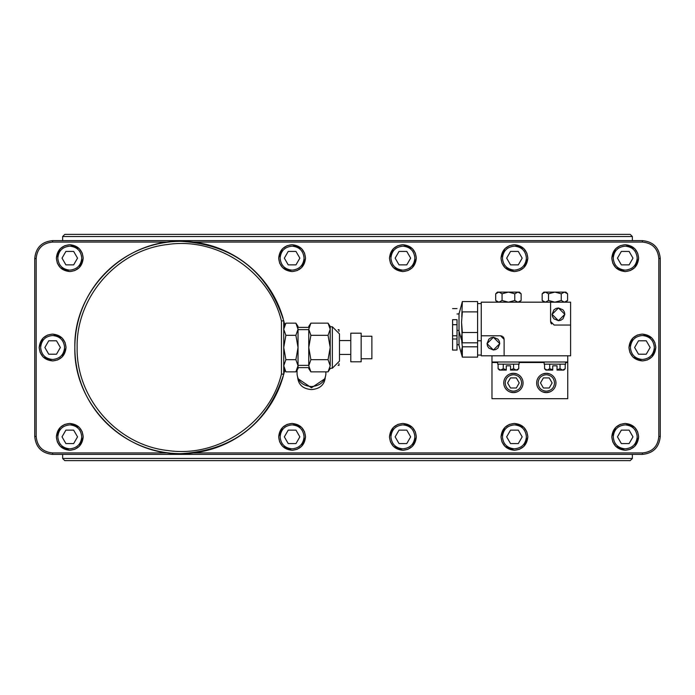<?xml version="1.0" encoding="UTF-8"?>
<svg xmlns="http://www.w3.org/2000/svg" width="695" height="695" viewBox="0 0 695 695"><rect width="100%" height="100%" fill="white"/><g stroke="black" fill="none" stroke-linecap="round" stroke-linejoin="round"><path stroke-width="1.04" d="M339.49 333.921L339.49 361.079L339.49 333.921L332.349 326.772L330.203 326.772L330.203 329.239C330.203 325.486 330.203 325.486 330.203 329.239L328.057 323.149L310.9 323.149L308.754 329.239C308.754 325.486 308.754 325.486 308.754 329.239L308.754 347.5L310.9 335.329L308.754 329.239M632.354 240.626L632.354 236.517L62.646 236.517L62.646 240.626M62.646 454.374L62.646 458.483L632.354 458.483L632.354 454.374M84.138 234.371L107.586 234.371L84.138 234.371M108.767 234.371L132.215 234.371L108.767 234.371M220.115 234.371L243.554 234.371M375.63 234.371L399.078 234.371M451.446 234.371L467.752 234.371M562.785 234.371L586.232 234.371L562.785 234.371M587.414 234.371L610.862 234.371L587.414 234.371M220.115 460.629L243.554 460.629L220.115 460.629M295.922 460.629L319.37 460.629L295.922 460.629M375.63 460.629L399.078 460.629L375.63 460.629M451.446 460.629L474.885 460.629L451.446 460.629M515.933 460.629L539.381 460.629L515.933 460.629M642.71 334.104L651.754 337.918M651.858 338.022L654.751 342.34M654.82 342.513L655.776 347.144M642.38 334.095C650.52 334.894 654.985 339.36 655.785 347.5C654.985 355.64 650.52 360.106 642.38 360.905C634.24 360.106 629.766 355.64 628.975 347.5C629.766 339.36 634.24 334.894 642.38 334.095M655.776 347.865L651.962 356.874M651.858 356.978L647.54 359.871M647.366 359.94L642.779 360.896M625.552 423.455L634.596 427.277M634.7 427.382L637.593 431.691M637.663 431.873L638.618 436.503M625.222 423.455C633.362 424.245 637.828 428.719 638.627 436.86C637.828 445 633.362 449.465 625.222 450.264C617.082 449.465 612.616 445 611.817 436.86C612.616 428.719 617.082 424.245 625.222 423.455M638.618 437.216L634.804 446.233M634.7 446.338L630.382 449.222M630.209 449.3L625.622 450.256M625.552 244.744L634.596 248.567M634.7 248.662L637.593 252.98M637.663 253.154L638.618 257.784M625.222 244.736C633.362 245.535 637.828 250 638.627 258.14C637.828 266.281 633.362 270.755 625.222 271.545C617.082 270.755 612.616 266.281 611.817 258.14C612.616 250 617.082 245.535 625.222 244.736M638.618 258.505L634.804 267.514M634.7 267.618L630.382 270.511M630.209 270.581L625.622 271.536M514.752 423.455L523.795 427.277M523.9 427.382L526.784 431.691M526.862 431.873L527.818 436.503M514.422 423.455C522.562 424.245 527.027 428.719 527.826 436.86C527.027 445 522.562 449.465 514.422 450.264C506.281 449.465 501.807 445 501.017 436.86C501.807 428.719 506.281 424.245 514.422 423.455M527.818 437.216L523.995 446.233M523.9 446.338L519.582 449.222M519.408 449.3L514.813 450.256M514.752 244.744L523.795 248.567M523.9 248.662L526.784 252.98M526.862 253.154L527.818 257.784M514.422 244.736C522.562 245.535 527.027 250 527.826 258.14C527.027 266.281 522.562 270.755 514.422 271.545C506.281 270.755 501.807 266.281 501.017 258.14C501.807 250 506.281 245.535 514.422 244.736M527.818 258.505L523.995 267.514M523.9 267.618L519.582 270.511M519.408 270.581L514.813 271.536M403.23 423.455L412.274 427.277M412.378 427.382L415.271 431.691M415.341 431.873L416.296 436.503M402.9 423.455C411.04 424.245 415.506 428.719 416.305 436.86C415.506 445 411.04 449.465 402.9 450.264C394.76 449.465 390.295 445 389.495 436.86C390.295 428.719 394.76 424.245 402.9 423.455M416.296 437.216L412.483 446.233M412.378 446.338L408.069 449.222M407.887 449.3L403.3 450.256M403.23 244.744L412.274 248.567M412.378 248.662L415.271 252.98M415.341 253.154L416.296 257.784M402.9 244.736C411.04 245.535 415.506 250 416.305 258.14C415.506 266.281 411.04 270.755 402.9 271.545C394.76 270.755 390.295 266.281 389.495 258.14C390.295 250 394.76 245.535 402.9 244.736M416.296 258.505L412.483 267.514M412.378 267.618L408.069 270.511M407.887 270.581L403.3 271.536M292.43 423.455L301.474 427.277M301.578 427.382L304.471 431.691M304.54 431.873L305.496 436.503M292.1 423.455C300.24 424.245 304.705 428.719 305.505 436.86C304.705 445 300.24 449.465 292.1 450.264C283.96 449.465 279.494 445 278.695 436.86C279.494 428.719 283.96 424.245 292.1 423.455M305.496 437.216L301.682 446.233M301.578 446.338L297.26 449.222M297.086 449.3L292.499 450.256M292.43 244.744L301.474 248.567M301.578 248.662L304.471 252.98M304.54 253.154L305.496 257.784M292.1 244.736C300.24 245.535 304.705 250 305.505 258.14C304.705 266.281 300.24 270.755 292.1 271.545C283.96 270.755 279.494 266.281 278.695 258.14C279.494 250 283.96 245.535 292.1 244.736M305.496 258.505L301.682 267.514M301.578 267.618L297.26 270.511M297.086 270.581L292.499 271.536M70.108 423.455L79.152 427.277M79.256 427.382L82.149 431.691M82.219 431.873L83.174 436.503M69.778 423.455C77.918 424.245 82.384 428.719 83.183 436.86C82.384 445 77.918 449.465 69.778 450.264C61.638 449.465 57.172 445 56.373 436.86C57.172 428.719 61.638 424.245 69.778 423.455M83.174 437.216L79.36 446.233M79.256 446.338L74.938 449.222M74.765 449.3L70.178 450.256M70.108 244.744L79.152 248.567M79.256 248.662L82.149 252.98M82.219 253.154L83.174 257.784M69.778 244.736C77.918 245.535 82.384 250 83.183 258.14C82.384 266.281 77.918 270.755 69.778 271.545C61.638 270.755 57.172 266.281 56.373 258.14C57.172 250 61.638 245.535 69.778 244.736M83.174 258.505L79.36 267.514M79.256 267.618L74.938 270.511M74.765 270.581L70.178 271.536M52.95 334.104L61.994 337.918M62.098 338.022L64.991 342.34M65.061 342.513L66.016 347.144M52.62 334.095C60.76 334.894 65.234 339.36 66.025 347.5C65.234 355.64 60.76 360.106 52.62 360.905C44.48 360.106 40.015 355.64 39.215 347.5C40.015 339.36 44.48 334.894 52.62 334.095M66.016 347.865L62.202 356.874M62.098 356.978L57.789 359.871M57.607 359.94L53.02 360.896M654.351 347.5C653.639 354.771 649.651 358.768 642.38 359.471C635.108 358.768 631.112 354.771 630.408 347.5C631.112 340.229 635.108 336.232 642.38 335.529C649.651 336.232 653.639 340.229 654.351 347.5M637.193 436.86C636.49 444.131 632.493 448.119 625.222 448.831C617.951 448.119 613.954 444.131 613.251 436.86C613.954 429.588 617.951 425.592 625.222 424.88C632.493 425.592 636.49 429.588 637.193 436.86M637.193 258.14C636.49 265.412 632.493 269.408 625.222 270.12C617.951 269.408 613.954 265.412 613.251 258.14C613.954 250.869 617.951 246.881 625.222 246.169C632.493 246.881 636.49 250.869 637.193 258.14M526.393 436.86C525.681 444.131 521.693 448.119 514.422 448.831C507.15 448.119 503.154 444.131 502.442 436.86C503.154 429.588 507.15 425.592 514.422 424.88C521.693 425.592 525.681 429.588 526.393 436.86M526.393 258.14C525.681 265.412 521.693 269.408 514.422 270.12C507.15 269.408 503.154 265.412 502.442 258.14C503.154 250.869 507.15 246.881 514.422 246.169C521.693 246.881 525.681 250.869 526.393 258.14M414.872 436.86C414.168 444.131 410.172 448.119 402.9 448.831C395.629 448.119 391.641 444.131 390.929 436.86C391.641 429.588 395.629 425.592 402.9 424.88C410.172 425.592 414.168 429.588 414.872 436.86M414.872 258.14C414.168 265.412 410.172 269.408 402.9 270.12C395.629 269.408 391.641 265.412 390.929 258.14C391.641 250.869 395.629 246.881 402.9 246.169C410.172 246.881 414.168 250.869 414.872 258.14M304.071 436.86C303.359 444.131 299.371 448.119 292.1 448.831C284.828 448.119 280.832 444.131 280.128 436.86C280.832 429.588 284.828 425.592 292.1 424.88C299.371 425.592 303.359 429.588 304.071 436.86M304.071 258.14C303.359 265.412 299.371 269.408 292.1 270.12C284.828 269.408 280.832 265.412 280.128 258.14C280.832 250.869 284.828 246.881 292.1 246.169C299.371 246.881 303.359 250.869 304.071 258.14M81.749 436.86C81.046 444.131 77.049 448.119 69.778 448.831C62.507 448.119 58.51 444.131 57.807 436.86C58.51 429.588 62.507 425.592 69.778 424.88C77.049 425.592 81.046 429.588 81.749 436.86M81.749 258.14C81.046 265.412 77.049 269.408 69.778 270.12C62.507 269.408 58.51 265.412 57.807 258.14C58.51 250.869 62.507 246.881 69.778 246.169C77.049 246.881 81.046 250.869 81.749 258.14M64.592 347.5C63.888 354.771 59.892 358.768 52.62 359.471C45.349 358.768 41.361 354.771 40.649 347.5C41.361 340.229 45.349 336.232 52.62 335.529C59.892 336.232 63.888 340.229 64.592 347.5M183.211 241.365A106.153 106.153 0 0 1 283.16 318.605A106.153 106.153 0 0 0 183.211 241.365A106.153 106.153 0 0 1 283.16 318.605M281.449 373.98L283.734 374.275A106.153 106.153 180 0 0 284.733 370.105L283.734 374.275L284.733 370.105A106.153 106.153 0 0 1 283.734 374.275C267.462 423.985 233.225 450.447 181.013 453.653C124.283 455.121 73.392 404.221 74.852 347.5C73.392 290.779 124.283 239.879 181.013 241.347C233.225 244.553 267.462 271.015 283.734 320.725A106.153 106.153 0 0 1 284.733 324.895L283.734 320.725L284.733 324.895A106.153 106.153 0 0 0 283.734 320.725L281.449 321.02L281.449 373.98C269.564 423.238 217.77 458.075 167.66 450.508C117.281 445.052 76.076 398.166 77.145 347.5C76.076 296.834 117.281 249.948 167.66 244.492C217.77 236.926 269.564 271.762 281.449 321.02M283.16 376.395A106.153 106.153 0 0 1 183.211 453.635A106.153 106.153 180 0 0 283.16 376.395A106.153 106.153 180 0 1 183.211 453.635M517.115 374.04L513.423 373.311A9.652 9.652 0 0 1 523.066 382.954A9.652 9.652 0 0 1 513.423 392.606L517.115 391.876M549.997 374.04L546.305 373.311A9.652 9.652 0 0 1 555.957 382.954A9.652 9.652 0 0 1 546.305 392.606L549.997 391.876M544.159 362.008L544.159 364.154L565.6 364.154L565.6 362.008M497.69 362.008L497.69 364.154L519.139 364.154L519.139 362.008M567.745 355.797L567.745 362.008L491.973 362.008L491.973 355.797M499.314 341.28L499.766 343.643L493.407 350.002L487.039 343.643L493.407 337.275L497.855 339.099M497.898 339.143L499.279 341.193M491.044 337.727L493.407 337.275L499.766 343.643L497.941 348.099M497.898 348.143L495.848 349.516M495.761 349.55L493.407 350.002L488.95 348.178M481.253 303.611L477.604 303.611M457.015 313.975L459.021 313.975L462.349 301.56L477.604 301.56L477.604 311.873L462.349 311.873L461.558 322.193L462.349 342.826L477.604 342.826L477.604 332.514L462.349 332.514L461.558 322.185M477.604 311.873L477.604 332.514M481.253 340.785L477.604 340.785M461.775 341.732L462.349 346.805L477.604 346.805L477.604 357.126L462.349 357.126L459.021 345.458L459.021 331.168L462.349 342.826M481.253 355.076L477.604 355.076M521.641 382.954C521.154 387.949 518.409 390.694 513.423 391.181C508.427 390.694 505.682 387.949 505.195 382.954C505.682 377.967 508.427 375.222 513.423 374.735C518.409 375.222 521.154 377.967 521.641 382.954M554.523 382.954C554.037 387.949 551.291 390.694 546.305 391.181C541.309 390.694 538.564 387.949 538.078 382.954C538.564 377.967 541.309 375.222 546.305 374.735C551.291 375.222 554.037 377.967 554.523 382.954M497.403 302.177L495.7 300.475L495.7 293.803L497.299 292.543M543.872 302.177L542.17 300.475L542.17 293.803L543.759 292.543M564.366 311.968L564.818 314.331L558.459 320.69L552.091 314.331L558.459 307.972L562.907 309.788M562.95 309.831L564.331 311.881M556.096 308.424L558.459 307.972L564.818 314.331L562.993 318.788M562.95 318.831L560.9 320.204M560.813 320.239L558.459 320.69L554.002 318.875M557.025 369.836L560.04 368.706L562.62 370.088L557.025 370.088L557.025 365.805L552.734 365.805L552.734 370.088L545.949 370.088L544.559 368.706L547.139 370.088L545.853 369.723M510.556 369.836L513.57 368.706L516.15 370.088L510.556 370.088L510.556 365.805L506.273 365.805L506.273 370.088L499.479 370.088L498.098 368.706L500.678 370.088L499.392 369.723M519.426 292.1L521.128 293.803L517.949 292.1L497.403 292.1L495.7 293.803L498.88 292.1L502.059 293.803L508.419 292.1L514.769 293.803L517.949 292.1L519.426 292.1M564.418 292.1L561.239 293.803L554.879 292.1L565.886 292.1L567.589 293.803L564.418 292.1L565.999 292.543M459.021 313.219L459.021 331.168M462.349 301.56L461.775 316.955M461.784 349.29L462.349 346.788L462.349 357.126M200.221 243.094L206.363 244.414L200.221 243.094M218.916 248.341L225.554 251.138L218.916 248.341M236.517 257.011L242.564 261.016M242.564 433.984L236.517 437.989L242.564 433.984M225.554 443.862L218.916 446.659L225.554 443.862M206.363 450.586L200.221 451.906L206.363 450.586M459.021 322.193L459.021 330.412L457.015 330.412M459.021 344.711L457.015 344.711M457.015 335.781L452.584 335.781L452.584 350.072L457.015 350.072L457.015 319.691C457.015 305.4 457.015 305.4 457.015 319.691L452.584 319.691L452.584 335.781M298.033 367.62L308.754 367.62M298.033 327.38L308.754 327.38M297.069 370.053L297.069 374.092C297.92 381.668 302.725 385.829 311.473 386.568C320.221 385.829 325.025 381.668 325.877 374.092L325.877 371.851M339.49 354.433L350.793 354.433M339.49 340.567L350.793 340.567M298.12 378.775L311.473 387.801L324.817 378.784M297.712 377.663C298.529 384.908 303.116 388.879 311.473 389.582C319.83 388.879 324.417 384.908 325.234 377.663M298.033 365.761L295.888 359.671L298.033 347.5L298.033 368.585L295.888 371.851L298.033 365.77M297.434 368.88L295.888 371.851L285.88 371.851L283.734 365.761L285.88 359.671L283.734 347.5L285.88 335.329L283.734 329.239L285.88 323.149L295.888 323.149L298.033 329.239C298.033 325.486 298.033 325.486 298.033 329.239L298.033 347.5L295.888 335.329L298.033 329.239L297.434 326.12M350.793 347.5L350.793 361.8L361.157 361.8L361.157 333.2L350.793 333.2L350.793 347.5M298.033 365.37L308.754 365.37M298.033 329.63L308.754 329.63M361.157 358.759L371.877 358.759L371.877 336.241L361.157 336.241M330.203 368.228L332.349 368.228L332.349 326.772M329.604 368.88L328.057 371.851L330.203 365.761C330.203 369.514 330.203 369.514 330.203 365.761L330.203 329.239L328.057 335.329L310.9 335.329M330.203 365.77L328.057 359.671L330.203 347.5L328.057 335.329M329.604 326.12L330.203 329.239M310.9 359.671L308.754 347.5L308.754 365.761L310.9 359.671L328.057 359.671M330.203 368.585L328.057 371.851L310.9 371.851L308.754 365.761C308.754 369.514 308.754 369.514 308.754 365.761M295.888 335.329L285.88 335.329M295.888 359.671L285.88 359.671M284.733 370.105A106.153 106.153 180 0 1 283.734 374.275L283.734 320.725A106.153 106.153 0 0 1 284.733 324.895M283.734 329.239C283.734 325.486 283.734 325.486 283.734 329.239L283.734 365.761C283.734 369.514 283.734 369.514 283.734 365.761M338.995 331.289L338.995 329.673L338.091 329.673M338.091 365.327L338.995 365.327L338.995 363.711M452.584 319.691C452.584 305.4 452.584 305.4 452.584 319.691M545.349 292.1L543.872 292.1L542.17 293.803L545.349 292.1L554.879 292.1L548.52 293.803L545.349 292.1M179.128 453.644A106.153 106.153 180 0 1 74.852 347.5A106.153 106.153 0 0 1 179.128 241.356A106.153 106.153 0 0 0 74.852 347.5A106.153 106.153 0 0 0 179.128 453.644A106.153 106.153 180 0 1 74.852 347.5A106.153 106.153 0 0 1 179.128 241.356M518.731 364.154L518.731 368.706L516.15 370.088L517.349 370.088L518.731 368.706L517.436 369.723M565.2 364.154L565.2 368.706L562.62 370.088L563.819 370.088L565.2 368.706L563.906 369.723M461.558 351.965L461.749 349.542M461.558 337.674L461.749 335.242M461.784 334.99L462.349 332.514M506.273 369.836L503.258 368.706L500.678 370.088M552.734 369.836L549.719 368.706L547.139 370.088M543.394 387.992L540.484 382.954L543.394 377.915L549.215 377.915L552.125 382.954L549.215 387.992L543.394 387.992M510.512 387.992L507.602 382.954L510.512 377.915L516.324 377.915L519.235 382.954L516.324 387.992L510.512 387.992M477.604 346.805L477.604 342.826M548.52 293.803L548.52 300.475L545.349 302.177L542.17 300.475M565.886 302.177L567.589 300.475L567.589 293.803M567.589 300.475L564.418 302.177L561.239 300.475L561.239 293.803M561.239 300.475L554.879 302.177L548.52 300.475M521.128 293.803L521.128 300.475L517.949 302.177L514.769 300.475L514.769 293.803M514.769 300.475L508.419 302.177L502.059 300.475L502.059 293.803M502.059 300.475L498.88 302.177L495.7 300.475M498.098 364.154L498.098 368.706M503.258 364.154L503.258 368.706M513.57 364.154L513.57 368.706M544.559 364.154L544.559 368.706M549.719 364.154L549.719 368.706M560.04 364.154L560.04 368.706M552.542 316.685L552.091 314.331L553.915 309.874M553.958 309.831L556.009 308.458M553.958 318.831L552.577 316.781M542.613 391.876L546.305 392.606A9.652 9.652 0 0 1 536.653 382.954A9.652 9.652 0 0 1 546.305 373.311L542.613 374.04M509.722 391.876L513.423 392.606A9.652 9.652 0 0 1 503.771 382.954A9.652 9.652 0 0 1 513.423 373.311L509.722 374.04M550.588 321.481L550.588 302.177L570.604 302.177L570.604 325.052L554.167 325.052L550.588 321.481L550.84 322.793M551.022 323.184L551.639 324.009M550.588 302.177L481.253 302.177L481.253 335.781L500.548 335.781L504.127 339.351L503.875 338.031M503.693 337.648L503.076 336.823M502.25 336.206L500.548 335.781M487.49 345.997L487.039 343.643L488.863 339.186M488.906 339.143L490.957 337.77M488.906 348.143L487.525 346.084M48.746 340.785L56.504 340.785L60.378 347.5L56.504 354.215L48.746 354.215L44.862 347.5L48.746 340.785M65.895 251.425L73.661 251.425L77.536 258.14L73.661 264.865L65.895 264.865L62.02 258.14L65.895 251.425M65.895 430.136L73.661 430.136L77.536 436.86L73.661 443.575L65.895 443.575L62.02 436.86L65.895 430.136M288.216 251.425L295.974 251.425L299.858 258.14L295.974 264.865L288.216 264.865L284.342 258.14L288.216 251.425M288.216 430.136L295.974 430.136L299.858 436.86L295.974 443.575L288.216 443.575L284.342 436.86L288.216 430.136M399.026 251.425L406.784 251.425L410.658 258.14L406.784 264.865L399.026 264.865L395.142 258.14L399.026 251.425M399.026 430.136L406.784 430.136L410.658 436.86L406.784 443.575L399.026 443.575L395.142 436.86L399.026 430.136M510.538 251.425L518.296 251.425L522.18 258.14L518.296 264.865L510.538 264.865L506.664 258.14L510.538 251.425M510.538 430.136L518.296 430.136L522.18 436.86L518.296 443.575L510.538 443.575L506.664 436.86L510.538 430.136M621.339 251.425L629.105 251.425L632.98 258.14L629.105 264.865L621.339 264.865L617.464 258.14L621.339 251.425M621.339 430.136L629.105 430.136L632.98 436.86L629.105 443.575L621.339 443.575L617.464 436.86L621.339 430.136M638.497 340.785L646.254 340.785L650.138 347.5L646.254 354.215L638.497 354.215L634.622 347.5L638.497 340.785M567.745 362.008L567.745 398.687L491.973 398.687L491.973 362.008M481.253 335.781L481.253 355.797L504.127 355.797L504.127 339.351M504.127 355.797L570.604 355.797L570.604 325.052M39.224 347.135L43.038 338.126M43.142 338.022L47.46 335.129M47.634 335.06L52.221 334.104M52.29 360.896L43.246 357.082M43.142 356.978L40.249 352.66M40.18 352.487L39.224 347.856M56.382 257.784L60.196 248.767M60.3 248.662L64.618 245.778M64.791 245.7L69.378 244.744M69.448 271.545L60.404 267.723M60.3 267.618L57.407 263.309M57.337 263.127L56.382 258.497M56.382 436.495L60.196 427.486M60.3 427.382L64.618 424.489M64.791 424.419L69.378 423.464M69.448 450.256L60.404 446.433M60.3 446.338L57.407 442.02M57.337 441.846L56.382 437.216M278.704 257.784L282.517 248.767M282.622 248.662L286.931 245.778M287.113 245.7L291.7 244.744M291.77 271.545L282.726 267.723M282.622 267.618L279.729 263.309M279.659 263.127L278.704 258.497M278.704 436.495L282.517 427.486M282.622 427.382L286.931 424.489M287.113 424.419L291.7 423.464M291.77 450.256L282.726 446.433M282.622 446.338L279.729 442.02M279.659 441.846L278.704 437.216M389.504 257.784L393.318 248.767M393.422 248.662L397.74 245.778M397.914 245.7L402.501 244.744M402.57 271.545L393.526 267.723M393.422 267.618L390.529 263.309M390.46 263.127L389.504 258.497M389.504 436.495L393.318 427.486M393.422 427.382L397.74 424.489M397.914 424.419L402.501 423.464M402.57 450.256L393.526 446.433M393.422 446.338L390.529 442.02M390.46 441.846L389.504 437.216M501.017 257.784L504.839 248.767M504.944 248.662L509.253 245.778M509.435 245.7L514.022 244.744M514.091 271.545L505.048 267.723M504.944 267.618L502.051 263.309M501.981 263.127L501.017 258.497M501.017 436.495L504.839 427.486M504.944 427.382L509.253 424.489M509.435 424.419L514.022 423.464M514.091 450.256L505.048 446.433M504.944 446.338L502.051 442.02M501.981 441.846L501.017 437.216M611.826 257.784L615.64 248.767M615.744 248.662L620.062 245.778M620.235 245.7L624.822 244.744M624.892 271.545L615.848 267.723M615.744 267.618L612.851 263.309M612.782 263.127L611.826 258.497M611.826 436.495L615.64 427.486M615.744 427.382L620.062 424.489M620.235 424.419L624.822 423.464M624.892 450.256L615.848 446.433M615.744 446.338L612.851 442.02M612.782 441.846L611.826 437.216M628.984 347.135L632.798 338.126M632.902 338.022L637.211 335.129M637.393 335.06L641.98 334.104M642.05 360.896L633.006 357.082M632.902 356.978L630.009 352.66M629.939 352.487L628.984 347.856M193.314 242.06L642.38 242.06C652.362 243.033 657.844 248.515 658.817 258.497L658.817 436.503C657.844 446.485 652.362 451.967 642.38 452.94L193.314 452.94M168.711 452.94L52.62 452.94C42.638 451.967 37.156 446.485 36.183 436.503L36.183 258.497C37.156 248.515 42.638 243.033 52.62 242.06L168.711 242.06M660.25 436.503C659.19 447.354 653.231 453.314 642.38 454.374L52.62 454.374C41.77 453.314 35.81 447.354 34.75 436.503L34.75 258.497C35.81 247.646 41.77 241.686 52.62 240.626L642.38 240.626C653.231 241.686 659.19 247.646 660.25 258.497L660.25 436.503L658.817 436.503L660.25 436.503M62.646 458.483L64.791 460.629L630.209 460.629L632.354 458.483M630.209 234.371L632.354 236.517L630.209 234.371L64.791 234.371L62.646 236.517M36.183 436.503L34.75 436.503L34.75 258.497L36.183 258.497M642.38 452.94L642.38 454.374L52.62 454.374L52.62 452.94M452.584 338.995L457.015 338.995M452.584 324.695L457.015 324.695M491.973 362.512L497.69 362.512M519.139 362.512L544.159 362.512M565.6 362.512L567.745 362.512M658.817 258.497L660.25 258.497M642.38 242.06L642.38 240.626M52.62 242.06L52.62 240.626M332.349 368.228L339.49 361.079M330.203 326.415L328.057 323.149M308.754 326.415L310.9 323.149M308.754 368.585L310.9 371.851M298.033 326.415L295.888 323.149M283.734 326.415L285.88 323.149M283.734 368.585L285.88 371.851M457.015 308.615L452.584 308.615M519.426 302.177L521.128 300.475"/></g></svg>
